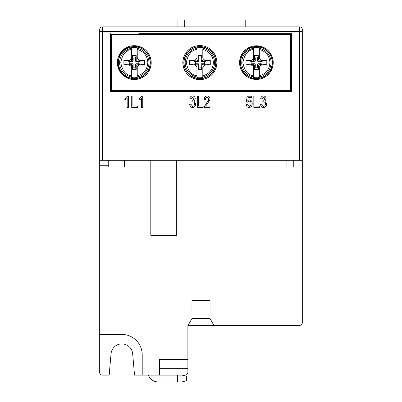 <?xml version="1.0" encoding="UTF-8"?>
<svg xmlns="http://www.w3.org/2000/svg" width="402" height="402" viewBox="0 0 402 402"><rect width="100%" height="100%" fill="white"/><g stroke="black" fill="none" stroke-linecap="round" stroke-linejoin="round"><path stroke-width="0.6" d="M293.259 160.297L293.259 167.081L286.927 167.081L286.927 160.297M232.431 91.555L232.431 90.651L232.431 91.555M232.431 34.572L232.431 33.667L232.431 34.572M293.259 167.081L302.304 167.081L302.304 29.597A2.713 2.713 0 0 0 299.59 26.884A2.713 2.713 0 0 1 302.304 29.597A2.713 2.713 0 0 0 299.59 26.884L299.59 160.297L99.696 160.297L99.696 31.406L302.304 31.406M111.454 89.746L110.324 89.746L110.324 91.555L291.676 91.555L291.676 33.667L138.816 33.667M223.839 33.667L223.839 34.572M223.839 90.651L223.839 91.555M280.37 33.667L280.37 34.572M280.37 90.651L280.37 91.555M158.262 33.667L158.262 34.572M158.262 90.651L158.262 91.555M302.304 167.081L302.304 322.655A2.713 2.713 0 0 1 299.59 325.369L213.959 325.369L210.045 318.585L191.955 318.585L188.041 325.369L191.955 318.585M102.409 160.297L102.409 26.884A2.713 2.713 0 0 0 99.696 29.597A2.713 2.713 0 0 1 102.409 26.884A2.713 2.713 0 0 0 99.696 29.597L99.696 31.406M213.959 325.369L187.885 325.369L187.885 359.514L159.393 359.514L159.393 375.116L134.534 375.116L132.67 353.82A10.854 10.854 0 0 0 121.856 343.911A10.854 10.854 0 0 0 111.042 353.82L109.178 375.116L102.409 375.116A2.713 2.713 0 0 1 99.696 372.403L99.696 160.297M210.045 314.062L210.045 300.495L192.407 300.495A4.522 4.522 0 0 0 191.955 300.52L191.955 314.062L210.045 314.062M150.8 160.297L150.8 235.371L176.352 235.371L176.352 160.297M99.696 167.081L108.741 167.081L99.696 167.081M121.856 334.414L99.696 334.414L121.856 334.414A20.351 20.351 0 0 1 142.207 354.765L142.207 375.116L142.207 354.765M272.229 33.667L272.229 34.572M272.229 90.651L272.229 91.555M150.122 91.555L150.122 90.651M150.122 34.572L150.122 33.667M111.454 35.476L110.324 35.476L110.324 33.667L110.324 91.555M261.762 104.153L260.586 104.299C260.722 106.198 261.697 107.274 263.516 107.53C265.516 107.233 266.546 106.053 266.606 103.977L264.893 101.178L266.164 98.877C266.089 97.133 265.199 96.148 263.501 95.932C261.868 96.113 260.943 97.043 260.732 98.721L261.908 98.867L263.531 97.108L264.988 98.807L262.933 100.631L262.787 101.962L263.596 101.806C264.812 101.992 265.421 102.721 265.431 103.992C265.426 105.329 264.797 106.118 263.531 106.354L261.762 104.153L261.888 104.761M247.371 104.153L246.195 104.299C246.315 106.203 247.285 107.284 249.109 107.53C251.21 107.128 252.24 105.796 252.215 103.535C252.26 101.515 251.34 100.299 249.456 99.897L247.783 100.339L248.21 97.545L251.778 97.545L251.778 96.224L247.225 96.224L246.341 102.018L247.516 102.183L249.129 101.073C250.461 101.324 251.094 102.168 251.039 103.6C251.109 105.093 250.461 106.012 249.099 106.354L247.371 104.153M197.302 96.078L197.302 107.384L203.171 107.384L203.171 106.063L198.472 106.063L198.472 96.078L197.302 96.078M141.559 107.384L142.735 107.384L142.735 95.932L141.976 95.932L139.213 98.867L139.213 100.188L141.559 98.43L141.559 107.384L141.559 98.43L139.213 100.188M127.173 107.384L128.349 107.384L128.349 95.932L127.585 95.932L124.821 98.867L124.821 100.188L127.173 98.43L127.173 107.384L127.173 98.43L126.921 98.701M131.725 96.078L131.725 107.384L137.595 107.384L137.595 106.063L132.896 106.063L132.896 96.078L131.725 96.078M190.839 104.153L189.664 104.299C189.799 106.198 190.774 107.274 192.593 107.53C194.598 107.233 195.628 106.053 195.684 103.977L193.97 101.178L195.246 98.877C195.166 97.133 194.277 96.148 192.578 95.932C190.945 96.113 190.025 97.043 189.809 98.721L190.985 98.867L192.608 97.108L194.071 98.807L192.015 100.631L191.865 101.962L192.679 101.806C193.89 101.992 194.503 102.721 194.508 103.992C194.508 105.329 193.875 106.118 192.613 106.354L190.839 104.153L190.97 104.761M210.075 107.384L210.075 106.063L205.668 106.063L207.417 103.867L210.075 99.098C210.01 97.183 209.055 96.123 207.211 95.932C205.276 96.153 204.271 97.279 204.201 99.309L205.377 99.455C205.321 98.113 205.919 97.329 207.166 97.108L208.899 99.078L204.055 107.384L210.075 107.384M253.833 96.078L253.833 107.384L259.702 107.384L259.702 106.063L255.004 106.063L255.004 96.078L253.833 96.078M215.698 91.555L215.698 90.651M215.698 34.572L215.698 33.667M175.9 91.555L175.9 90.651M175.9 34.572L175.9 33.667M302.304 160.297L299.59 160.297M124.57 160.297L124.57 167.081L108.741 167.081L108.741 160.297M148.423 375.116A10.115 10.115 0 0 0 157.976 381.9L177.568 381.9L177.568 375.116L185.171 375.116A2.713 2.713 0 0 0 187.885 372.403L187.885 359.514M159.393 359.514L159.393 368.332L187.885 368.332M263.531 106.354L263.898 106.314M265.365 104.661L265.345 103.259M264.988 98.807L264.938 98.309M264.235 97.299L263.531 97.108M261.908 98.867L260.732 98.721C260.943 97.043 261.868 96.113 263.501 95.932L264.898 96.349M266.606 103.977L266.551 104.716M264.546 107.344L263.516 107.53M250.215 107.319L248.381 107.44M249.099 106.354L249.823 106.178M250.793 105.048L251.039 103.6M247.516 102.183L246.341 102.018M251.778 97.545L248.21 97.545M249.456 99.897L250.185 100.013M139.213 98.867L141.976 95.932M128.349 95.932L128.349 107.384M125.344 99.917L124.821 100.188L124.821 98.867L125.444 98.47M127.203 96.656L127.585 95.932M137.595 106.857L137.595 107.384M191.9 106.183L192.613 106.354M194.442 104.661L194.422 103.259M194.071 98.807L194.02 98.309M192.975 97.153L192.608 97.108M190.985 98.867L189.809 98.721L190.01 97.882M194.935 97.44L195.246 98.877M195.684 103.977C195.628 106.053 194.598 107.233 192.593 107.53M204.055 107.384L204.131 106.651M205.703 103.912L207.05 102.47M208.527 100.495L208.899 99.078M207.352 97.113L207.166 97.108C205.919 97.329 205.321 98.113 205.377 99.455L205.377 99.455M207.211 95.932C209.055 96.123 210.01 97.183 210.075 99.098L207.417 103.867L205.668 106.063M259.702 106.063L259.702 107.384M102.409 26.884L299.59 26.884M177.568 375.116L159.393 375.116L159.393 368.332M245.773 26.884L245.773 20.1L238.989 20.1L238.989 26.884M184.719 26.884L184.719 20.1L177.935 20.1L177.935 26.884M131.615 79.315L129.042 78.691L121.53 73.717L117.595 65.32M136.992 79.31L134.298 79.531M131.595 45.913L139.544 46.531C146.77 49.205 150.66 54.566 151.212 62.611A16.919 16.919 0 0 0 134.293 45.692A16.919 16.919 0 0 0 117.374 62.611A16.919 16.919 0 0 0 134.293 79.531A16.919 16.919 0 0 0 151.212 62.611C150.66 70.651 146.77 76.013 139.544 78.691L139.79 77.697C136.122 78.993 132.454 78.993 128.796 77.697C122.123 74.878 118.6 69.847 118.238 62.611C118.6 55.375 122.123 50.345 128.796 47.526C132.469 46.24 136.137 46.24 139.79 47.526C146.464 50.345 149.986 55.375 150.348 62.611C149.986 69.847 146.464 74.878 139.79 77.697M242.873 72.611L239.577 62.611A16.824 16.824 0 0 1 256.401 45.788A16.824 16.824 0 0 1 273.224 62.611C272.677 70.596 268.817 75.923 261.642 78.596L261.898 77.697C258.225 78.983 254.556 78.983 250.903 77.697C244.23 74.878 240.708 69.847 240.346 62.611C240.708 55.375 244.23 50.345 250.903 47.526L251.16 46.627C243.984 49.3 240.125 54.627 239.577 62.611A16.824 16.824 0 0 0 256.401 79.435A16.824 16.824 0 0 0 273.224 62.611C272.677 54.627 268.817 49.295 261.642 46.627L261.898 47.526C268.571 50.345 272.094 55.375 272.455 62.611C272.094 69.847 268.571 74.878 261.898 77.697A16.055 16.055 0 0 1 259.22 78.415A16.055 16.055 0 0 0 266.179 75.345A16.055 16.055 0 0 1 261.898 77.697M259.099 79.214L251.16 78.596L250.903 77.697A16.055 16.055 0 0 0 254.215 78.516A16.055 16.055 0 0 1 250.903 77.697M202.573 79.43L194.608 78.817C187.312 76.124 183.387 70.722 182.835 62.611A17.035 17.035 0 0 1 199.869 45.577A17.035 17.035 0 0 1 216.904 62.611C216.351 70.717 212.427 76.119 205.131 78.817L205.367 77.697C201.693 78.983 198.025 78.983 194.372 77.697C187.699 74.878 184.176 69.847 183.814 62.611C184.176 55.375 187.699 50.345 194.372 47.526L194.608 46.406C187.312 49.104 183.387 54.506 182.835 62.611A17.035 17.035 0 0 0 199.869 79.646A17.035 17.035 0 0 0 216.904 62.611C216.351 54.501 212.427 49.099 205.131 46.406L205.367 47.526C212.04 50.345 215.562 55.375 215.924 62.611C215.562 69.847 212.04 74.878 205.367 77.697A16.055 16.055 0 0 1 202.688 78.415A16.055 16.055 0 0 0 205.367 77.697M118.238 57.285L122.429 50.551L129.042 46.531L128.796 47.526M139.544 46.531L139.79 47.526A16.055 16.055 0 0 0 136.479 46.707A16.055 16.055 0 0 1 139.795 47.526M128.796 77.697A2.713 0.794 110 0 1 129.042 78.691M290.546 34.572L111.454 34.572L111.454 90.651L290.546 90.651L290.546 34.572M253.702 46.009L261.642 46.627M197.166 45.793L199.869 45.577M202.553 45.788L205.131 46.406M144.072 75.345A16.055 16.055 0 0 1 124.514 75.345A16.055 16.055 0 0 0 144.072 75.345M126.56 48.541A16.055 16.055 0 0 1 135.72 46.622A16.055 16.055 0 0 0 126.56 48.541M250.898 47.526A16.055 16.055 0 0 1 257.828 46.622A16.055 16.055 0 0 0 250.898 47.526C254.577 46.24 258.245 46.24 261.898 47.526A16.055 16.055 0 0 0 258.587 46.707A16.055 16.055 0 0 1 261.903 47.526M194.608 78.817L194.372 77.697A16.055 16.055 0 0 1 190.091 75.345A16.055 16.055 0 0 0 197.683 78.516A16.055 16.055 0 0 1 194.372 77.697M194.367 47.526A16.055 16.055 0 0 1 201.296 46.622A16.055 16.055 0 0 0 194.367 47.526C198.045 46.24 201.714 46.24 205.367 47.526A16.055 16.055 0 0 0 202.055 46.707A16.055 16.055 0 0 1 205.372 47.526M258.501 78.531A16.055 16.055 0 0 1 254.984 78.606A16.055 16.055 0 0 0 258.501 78.531M201.97 78.531A16.055 16.055 0 0 1 198.452 78.606A16.055 16.055 0 0 0 201.97 78.531M240.572 62.611A15.829 15.829 0 0 1 256.401 46.783A15.829 15.829 0 0 1 272.229 62.611A15.829 15.829 0 0 1 256.401 78.44A15.829 15.829 0 0 1 240.572 62.611M262.732 60.35C261.184 60.31 260.054 59.521 259.34 57.994L259.34 49.406C265.928 51.391 269.456 55.793 269.928 62.611C269.456 69.43 265.928 73.832 259.34 75.817L259.34 77.48A15.155 15.155 0 0 1 253.461 77.48L253.461 75.817C247.853 74.993 244.321 70.591 242.873 62.611C244.321 54.632 247.853 50.23 253.461 49.406L253.461 47.743A15.155 15.155 0 0 1 259.34 47.743L259.34 48.255A14.653 14.653 0 0 1 259.34 76.968L259.34 67.229C260.054 65.702 261.184 64.913 262.732 64.873L266.802 64.873L266.802 60.35L262.732 60.35L257.983 61.481L257.531 61.029L258.295 59.787L258.295 55.602L254.506 55.602L254.506 59.787L255.27 61.029L255.27 58.089L257.531 58.089L257.531 61.029M259.34 64.345L258.295 65.436L257.531 64.194L257.531 67.134L255.27 67.134L255.27 64.194L254.818 63.742L251.878 63.742L251.878 61.481L254.818 61.481L250.069 60.35L245.999 60.35L245.999 64.873L250.069 64.873C251.617 64.913 252.747 65.702 253.461 67.229L253.461 76.968A14.653 14.653 0 0 1 253.461 48.255M250.069 60.35C251.622 60.31 252.752 59.521 253.461 57.994L253.461 47.743M257.531 64.194L257.983 63.742L262.732 64.873M255.27 64.194L254.506 65.436L254.506 69.621L258.295 69.621L258.295 65.436M254.506 65.436L253.461 64.345L253.461 67.229L253.461 64.345M253.461 60.878L253.461 57.994L253.461 60.878L254.506 59.787M259.34 60.878L258.295 59.787M266.802 64.873L260.923 63.742L257.983 63.742M254.818 61.481L255.27 61.029M257.983 61.481L260.923 61.481L260.923 63.742M257.531 67.134L258.295 69.621M255.27 67.134L254.506 69.621M255.27 58.089L254.506 55.602M257.531 58.089L258.295 55.602M260.923 61.481L266.802 60.35M250.069 64.873L254.818 63.742M245.999 60.35L251.878 61.481M251.878 63.742L245.999 64.873M177.568 381.9L182.091 381.9L186.613 380.689L186.613 376.327L182.091 375.116M184.041 62.611A15.829 15.829 0 0 1 199.869 46.783A15.829 15.829 0 0 1 215.698 62.611A15.829 15.829 0 0 1 199.869 78.44A15.829 15.829 0 0 1 184.041 62.611M206.201 60.35C204.653 60.31 203.523 59.521 202.809 57.994L202.809 49.406C209.397 51.391 212.924 55.793 213.397 62.611C212.924 69.43 209.397 73.832 202.809 75.817L202.809 77.48A15.155 15.155 0 0 1 196.93 77.48L196.93 75.817C191.322 74.993 187.789 70.591 186.342 62.611C187.789 54.632 191.322 50.23 196.93 49.406L196.93 47.743A15.155 15.155 0 0 1 202.809 47.743L202.809 48.255A14.653 14.653 0 0 1 202.809 76.968L202.809 67.229C203.523 65.702 204.653 64.913 206.201 64.873L210.271 64.873L210.271 60.35L206.201 60.35L201.452 61.481L201 61.029L201.764 59.787L201.764 55.602L197.975 55.602L197.975 59.787L198.739 61.029L198.739 58.089L201 58.089L201 61.029M202.809 64.345L201.764 65.436L201 64.194L201 67.134L198.739 67.134L198.739 64.194L198.286 63.742L195.347 63.742L195.347 61.481L198.286 61.481L193.538 60.35L189.468 60.35L189.468 64.873L193.538 64.873C195.086 64.913 196.216 65.702 196.93 67.229L196.93 76.968A14.653 14.653 0 0 1 196.93 48.255M193.538 60.35C195.091 60.31 196.221 59.521 196.93 57.994L196.93 47.743M201 64.194L201.452 63.742L206.201 64.873M198.739 64.194L197.975 65.436L197.975 69.621L201.764 69.621L201.764 65.436M197.975 65.436L196.93 64.345L196.93 67.229L196.93 64.345M196.93 60.878L196.93 57.994L196.93 60.878L197.975 59.787M202.809 60.878L201.764 59.787M210.271 64.873L204.392 63.742L201.452 63.742M198.286 61.481L198.739 61.029M201.452 61.481L204.392 61.481L204.392 63.742M201 67.134L201.764 69.621M198.739 67.134L197.975 69.621M198.739 58.089L197.975 55.602M201 58.089L201.764 55.602M204.392 61.481L210.271 60.35M193.538 64.873L198.286 63.742M189.468 60.35L195.347 61.481M195.347 63.742L189.468 64.873M111.454 85.953L111.002 83.978L111.002 41.245L111.454 39.27M118.464 62.611A15.829 15.829 0 0 1 134.293 46.783A15.829 15.829 0 0 1 150.122 62.611A15.829 15.829 0 0 1 134.293 78.44A15.829 15.829 0 0 1 118.464 62.611M140.625 60.35C139.077 60.31 137.946 59.521 137.233 57.994L137.233 49.406C143.821 51.391 147.348 55.793 147.82 62.611C147.348 69.43 143.821 73.832 137.233 75.817L137.233 77.48A15.155 15.155 0 0 1 131.353 77.48L131.353 75.817C125.746 74.993 122.213 70.591 120.766 62.611C122.213 54.632 125.746 50.23 131.353 49.406L131.353 47.743A15.155 15.155 0 0 1 137.233 47.743L137.233 48.255A14.653 14.653 0 0 1 137.233 76.968L137.233 67.229C137.946 65.702 139.077 64.913 140.625 64.873L144.695 64.873L144.695 60.35L140.625 60.35L135.876 61.481L135.424 61.029L136.188 59.787L136.188 55.602L132.399 55.602L132.399 59.787L133.162 61.029L133.162 58.089L135.424 58.089L135.424 61.029M137.233 64.345L136.188 65.436L135.424 64.194L135.424 67.134L133.162 67.134L133.162 64.194L132.71 63.742L129.771 63.742L129.771 61.481L132.71 61.481L127.962 60.35L123.891 60.35L123.891 64.873L127.962 64.873C129.509 64.913 130.64 65.702 131.353 67.229L131.353 76.968A14.653 14.653 0 0 1 131.353 48.255M127.962 60.35C129.514 60.31 130.645 59.521 131.353 57.994L131.353 47.743M135.424 64.194L135.876 63.742L140.625 64.873M133.162 64.194L132.399 65.436L132.399 69.621L136.188 69.621L136.188 65.436M132.399 65.436L131.353 64.345L131.353 67.229L131.353 64.345M131.353 60.878L131.353 57.994L131.353 60.878L132.399 59.787M137.233 60.878L136.188 59.787M144.695 64.873L138.816 63.742L135.876 63.742M132.71 61.481L133.162 61.029M135.876 61.481L138.816 61.481L138.816 63.742M135.424 67.134L136.188 69.621M133.162 67.134L132.399 69.621M133.162 58.089L132.399 55.602M135.424 58.089L136.188 55.602M138.816 61.481L144.695 60.35M127.962 64.873L132.71 63.742M123.891 60.35L129.771 61.481M129.771 63.742L123.891 64.873M99.696 165.755L108.741 165.755"/></g></svg>

